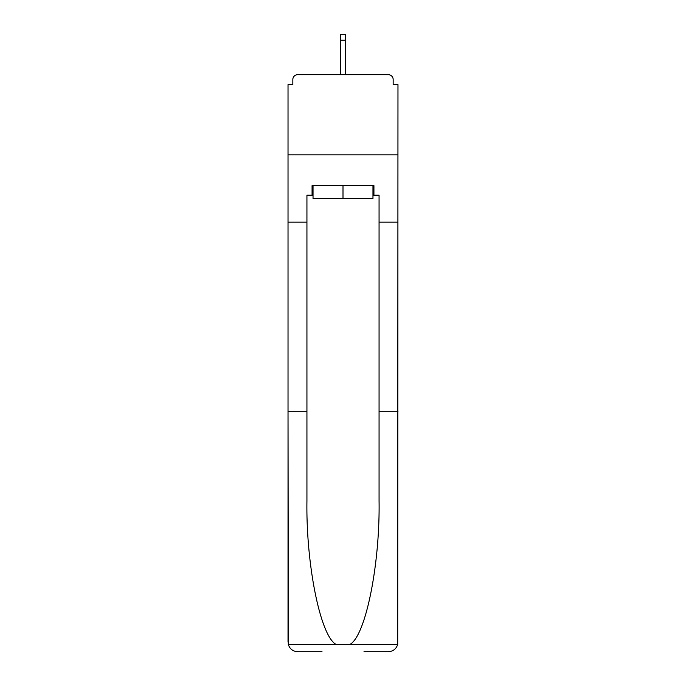 <?xml version="1.0" encoding="UTF-8"?>
<svg xmlns="http://www.w3.org/2000/svg" width="686" height="686" viewBox="0 0 686 686"><rect width="100%" height="100%" fill="white"/><g stroke="black" fill="none" stroke-linecap="round" stroke-linejoin="round"><path stroke-width="1.03" d="M364 651.7L388.362 651.7C393.129 651.374 396.242 648.939 397.7 644.386L397.974 84.627L393.164 84.627L393.164 79.499A4.811 4.811 0 0 0 388.362 74.688L297.638 74.688A4.811 4.811 0 0 0 292.836 79.499L292.836 84.627L288.026 84.627L288.026 154.83L397.974 154.83L288.026 154.83L288.026 222.153L306.934 222.153L306.934 500.952C305.939 564.647 320.413 636.016 336.02 644.386L349.98 644.386C365.587 636.016 380.061 564.647 379.066 500.952L379.066 195.218L373.93 195.218L373.93 185.606L312.07 185.606L312.07 195.218L313.03 195.218M388.362 74.688L368.005 74.688L388.362 74.688M317.995 74.688L297.638 74.688L317.995 74.688M393.164 84.627L393.164 79.499M292.836 79.499L292.836 84.627M313.03 185.606L313.03 198.426L372.97 198.426L372.97 185.606M343 185.606L343 198.426M306.934 411.283L288.026 411.283L288.3 644.386C289.758 648.939 292.871 651.374 297.638 651.7L322 651.7M288.026 642.087L288.026 222.153M397.974 222.153L379.066 222.153M312.07 195.218L306.934 195.218L306.934 222.153M397.974 411.283L379.066 411.283M372.97 195.218L373.93 195.218M345.401 40.234L340.599 40.234L340.599 34.3L345.401 34.3L345.401 74.688M340.599 40.234L340.599 74.688M288.3 644.386L336.02 644.386M349.98 644.386L397.7 644.386"/></g></svg>
